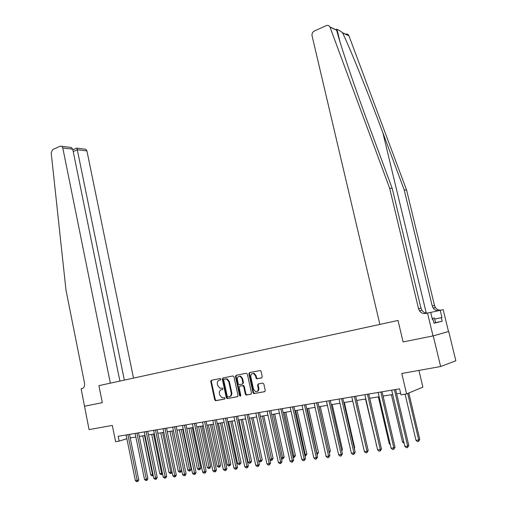 <?xml version="1.0" encoding="UTF-8"?>
<svg xmlns="http://www.w3.org/2000/svg" width="507" height="507" viewBox="0 0 507 507"><rect width="100%" height="100%" fill="white"/><g stroke="black" fill="none" stroke-linecap="round" stroke-linejoin="round"><path stroke-width="0.76" d="M220.894 379.122L220.152 378.52L211.362 380.301L210.76 381.479L214.689 399.839L215.728 400.707L224.576 399.079L225.007 398.249L224.481 397.646L222.117 397.811L219.734 395.061L219.404 393.521C219.138 391.505 219.791 390.238 221.369 389.731L222.516 389.509L222.947 388.673L222.446 388.083L219.981 388.242L217.693 385.529L217.364 383.995C217.097 381.98 217.75 380.713 219.316 380.187L220.463 379.958L220.894 379.122M261.58 377.949L262.239 376.714L261.061 371.365L260.395 370.528L249.539 372.582L248.893 373.811L253.025 392.735L253.766 393.603L264.603 391.696L265.262 390.466L263.836 383.983L262.708 383.089L258.221 383.951L257.569 385.181L258.266 388.375C258.424 390.72 257.505 391.784 255.509 391.581L253.544 389.262L250.819 376.796C250.68 374.369 251.643 373.31 253.709 373.615L255.522 375.858L255.978 377.943L256.675 378.792L261.682 377.918M84.441 406.253L102.313 402.647L98.897 385.65L110.342 383.159L62.792 147.981L61.816 146.314L60.289 146.162L52.627 149.635L51.188 152.848L65.98 290.067L84.536 383.203C84.891 386.068 84.086 387.861 82.109 388.584L81.114 388.806L89.074 429.587L112.326 425.411L115.602 441.686L119.151 441.103L118.182 436.299L399.573 388.844L400.986 394.839L406.595 393.914L422.895 387.126L418.915 370.421M433.251 335.868L448.72 331.477L433.016 335.913L403.103 341.946L433.251 335.868L440.634 366.523L401.772 373.494L406.595 393.914M84.574 406.221L102.313 402.647L98.897 385.65L398.008 320.456L403.103 341.946L398.008 320.456L133.499 378.108L86.925 150.902L77.375 149.742L73.23 151.58M233.968 376.815L232.89 375.947L222.928 377.962L222.313 379.154L226.306 397.684L227.054 398.553L237.39 396.715L238.017 395.517L233.968 376.815M236.091 375.3L246.269 373.247L247.365 374.115L251.491 393.02L250.845 394.231L246.091 395.023L245.344 394.161L243.683 386.518L242.593 385.637L239.703 386.195L239.07 387.405L240.793 395.327L240.109 396.157L239.589 395.549L235.457 376.511L236.091 375.3M448.72 331.477L455.831 360.775L440.634 366.523M117.269 381.644L379.87 324.41L312.046 35.718C311.754 33.646 312.496 32.093 314.27 31.066L326.267 25.629C327.902 25.027 329.119 25.477 329.937 26.979L389.617 188.135L418.535 308.668L419.466 310.797C421.089 312.984 423.187 313.871 425.772 313.446L427.515 313.066L433.016 335.913M126.908 379.547L379.87 324.404M130.242 437.921L135.844 436.99M139.286 436.419L145.021 435.475M148.481 434.905L154.343 433.935M157.823 433.358L163.818 432.363M167.323 431.787L173.451 430.773M176.975 430.19L183.249 429.15M186.791 428.567L193.211 427.502M196.779 426.913L203.345 425.829M206.932 425.234L213.65 424.125M217.262 423.529L224.132 422.388M227.77 421.786L234.804 420.626M238.461 420.018L245.661 418.826M249.343 418.218L256.713 417.001M260.414 416.386L267.962 415.138M271.689 414.523L279.42 413.249M283.166 412.628L291.081 411.316M294.859 410.695L302.964 409.352M306.76 408.724L315.062 407.349M318.884 406.722L327.395 405.315M331.242 404.675L339.963 403.236M343.828 402.596L352.764 401.113M356.662 400.473L365.82 398.958M369.742 398.312L379.128 396.753M383.077 396.106L392.703 394.509M396.677 393.857L400.6 393.204M119.151 441.103L126.87 438.726M220.627 379.895L219.696 380.092M221.641 389.655L222.712 389.42M211.78 380.212L211.362 381.327L215.285 399.668L216.331 400.536L224.797 398.977M223.333 377.88L222.909 379.008L226.895 397.513L227.96 398.394L237.663 396.601M224.164 379.217L223.733 380.054L227.237 396.335L227.757 396.937L229.208 396.721C230.805 396.214 231.471 394.94 231.198 392.9L228.79 381.733L226.566 379.046L224.709 379.078M229.627 396.601L229.798 396.55C231.395 396.043 232.06 394.776 231.788 392.735L231.198 392.9M224.753 379.065L227.161 378.894L229.379 381.575L231.788 392.735M251.13 394.116L246.44 395.048M240.179 386.068L243.55 385.504L244.266 386.359L245.927 393.99L247.023 394.877M236.484 375.224L236.047 376.365L240.172 395.378L240.66 395.98M241.966 378.609L240.122 376.359C238.138 376.112 237.213 377.164 237.365 379.521L238.303 383.862L239.012 384.712L242.276 384.179L242.91 382.962L241.966 378.609L242.549 378.456L240.711 376.207L239.253 376.251M242.378 384.148L243.493 382.81L242.91 382.962M242.549 378.456L243.493 382.81M252.74 373.482L254.286 373.463L256.098 375.706L256.555 377.791L257.245 378.634L261.815 377.861M256.998 391.493C258.456 391.1 259.071 390.01 258.843 388.21L258.266 388.375M258.538 383.894L258.139 385.016L258.843 388.21M249.913 372.506L249.469 373.659L253.601 392.564L254.71 393.457L264.888 391.575M142.752 435.849L150.737 474.856L152.531 474.622L144.527 435.557M153.234 475.547L151.973 475.845L150.737 474.856M152.696 475.756L152.531 474.622L153.006 474.444M127.903 434.657L137.188 480.402L135.369 480.636L126.104 434.962M129.519 434.385L138.753 479.812L137.188 480.402L137.365 481.561L136.643 481.65L135.369 480.636M138.753 479.812L137.993 481.32L137.365 481.561M110.342 383.159L124.342 380.104L76.982 148.183L85.962 149.292L86.925 150.902M124.342 380.104L133.499 378.108M119.899 381.074L72.742 149.185L62.792 147.981M84.523 149.115L85.962 149.292M68.407 147.125L71.176 147.467L72.742 149.185M345.673 34.165C347.105 33.83 348.17 34.318 348.854 35.617L406.62 190.169L404.193 189.878L382.861 132.72C368.076 92.965 350.819 50.168 342.656 32.942L342.548 32.74C340.096 30.807 338.258 29.736 337.054 29.52C336.35 28.874 336.204 29.045 336.604 30.021L336.648 30.205C340.571 45.586 355.084 88.446 370.383 129.538L392.228 188.452L420.987 308.186L421.913 310.297C423.453 312.388 425.462 313.282 427.933 312.977M392.228 188.452L389.617 188.135M406.62 190.169L434.512 305.499L435.412 307.534C436.901 309.543 438.853 310.398 441.261 310.1M439.113 310.569C436.66 310.911 434.67 310.056 433.136 307.996L432.237 305.949L404.193 189.878M441.977 317.534L434.695 319.106L441.977 317.534L440.228 310.322L430.703 312.407M432.484 319.778L433.181 319.625L434.049 323.244L442.174 321.223L441.318 317.693M433.181 319.625L432.49 319.79L430.697 312.382L427.515 313.066M440.228 310.322L443.194 309.682L448.492 331.527M442.174 321.223L435.538 322.623M151.688 434.372L159.775 473.677L161.606 473.443L153.494 434.074M162.576 473.899L161.03 474.679L159.775 473.677M161.758 474.584L161.606 473.443L162.417 473.132M160.77 432.87L168.964 472.48L170.821 472.239L162.608 432.566M172.063 472.144L171.556 473.164L170.225 473.487L168.964 472.48M170.967 473.392L170.821 472.239L171.987 471.789M169.997 431.343L178.299 471.269L180.188 471.022L181.652 470.452L173.381 430.785M181.652 470.452L180.91 471.96L180.321 472.188L171.86 431.032M180.321 472.188L179.567 472.283L178.299 471.269M136.947 433.13L146.352 479.242L144.508 479.476L135.122 433.441M138.557 432.864L147.911 478.646L146.352 479.242L146.529 480.408L145.788 480.497L144.508 479.476M147.911 478.646L147.15 480.167L146.529 480.408M146.143 431.584L155.674 478.063L153.798 478.297L144.28 431.894M147.74 431.311L157.221 477.467L155.674 478.063L155.839 479.235L155.085 479.33L153.798 478.297M157.221 477.467L156.46 478.995L155.839 479.235M155.484 430.006L165.143 476.859L163.235 477.1L153.596 430.323M157.075 429.74L166.683 476.263L165.143 476.859L165.301 478.044L164.541 478.139L163.235 477.1M166.683 476.263L165.916 477.803L165.301 478.044M179.377 429.79L187.786 470.033L189.7 469.78L191.152 469.216L182.78 429.226M191.152 469.216L190.41 470.73L189.827 470.959L181.265 429.48M189.827 470.959L189.06 471.054L187.786 470.033M164.978 428.402L174.776 475.636L172.836 475.883L163.064 428.732M166.562 428.136L176.303 475.04L174.776 475.636L174.921 476.834L174.148 476.935L172.836 475.883M176.303 475.04L175.53 476.593L174.921 476.834M432.154 318.421L434.429 318.009L435.576 322.763L434.024 323.117M434.429 318.009L432.179 318.51M188.902 428.219L197.426 468.779L199.371 468.525L200.816 467.955L192.324 427.648M200.816 467.955L200.069 469.482L199.492 469.71L190.828 427.902M199.492 469.71L198.712 469.812L197.426 468.779M198.586 426.615L207.224 467.505L209.207 467.245L210.633 466.674L202.033 426.045M210.633 466.674L209.885 468.208L209.315 468.443L200.544 426.292M209.315 468.443L208.523 468.544L207.224 467.505M208.428 424.986L217.186 466.206L219.201 465.946L220.615 465.369L211.894 424.416M220.615 465.369L219.867 466.922L219.297 467.15L210.418 424.657M219.297 467.15L218.492 467.258L217.186 466.206M218.435 423.332L227.32 464.887L229.36 464.621L230.767 464.044L221.927 422.756M230.767 464.044L230.013 465.61L229.449 465.838L220.456 422.996M229.449 465.838L228.632 465.946L227.32 464.887M228.613 421.647L237.618 463.55L239.697 463.278L241.085 462.701L232.117 421.07M241.085 462.701L239.773 464.507L230.666 421.311M239.773 464.507L238.943 464.615L237.618 463.55M174.636 426.78L184.567 474.394L182.596 474.647L172.684 427.103M176.208 426.514L186.082 473.798L184.567 474.394L184.7 475.604L183.914 475.705L182.596 474.647M186.082 473.798L185.309 475.363L184.7 475.604M184.453 425.12L194.523 473.132L192.514 473.386L182.469 425.455M186.018 424.86L196.025 472.53L194.523 473.132L194.65 474.356L193.845 474.457L192.514 473.386M196.025 472.53L195.252 474.115L194.65 474.356M194.441 423.44L204.651 471.852L202.61 472.106L192.419 423.776M195.987 423.174L206.14 471.244L204.651 471.852L204.765 473.082L203.947 473.183L202.61 472.106M206.14 471.244L205.36 472.841L204.765 473.082M204.594 421.723L214.949 470.547L212.877 470.807L202.54 422.071M206.134 421.463L216.426 469.938L214.949 470.547L215.057 471.789L214.227 471.89L212.877 470.807M216.426 469.938L215.646 471.548L215.057 471.789M214.924 419.98L225.425 469.216L223.314 469.482L212.839 420.335M210.741 381.061L210.754 381.454M216.451 419.726L226.889 468.607L225.425 469.216L225.52 470.471L224.677 470.578L223.314 469.482M226.889 468.607L226.109 470.23L225.52 470.471M238.962 419.935L248.088 462.181L250.205 461.909L251.58 461.332L242.492 419.352M251.58 461.332L250.274 463.151L241.053 419.593M250.274 463.151L249.425 463.259L248.088 462.181M225.438 418.212L236.091 467.866L233.942 468.138L223.314 418.567M226.946 417.958L237.536 467.251L236.091 467.866L236.173 469.133L235.311 469.241L233.942 468.138M237.536 467.251L236.75 468.886L236.173 469.133M249.482 418.199L258.747 460.8L260.896 460.514L262.252 459.938L253.037 417.61M262.252 459.938L260.953 461.776L251.611 417.844M260.953 461.776L260.091 461.883L258.747 460.8M236.129 416.405L246.941 466.491L244.754 466.763L233.968 416.773M237.625 416.152L248.367 465.876L246.941 466.491L247.01 467.771L246.136 467.879L244.754 466.763M248.367 465.876L247.581 467.524L247.01 467.771M269.813 459.355L273.115 458.518L263.76 415.835M273.115 458.518L271.815 460.369L262.353 416.07M271.815 460.369L270.941 460.483L269.87 459.615M247.017 414.574L257.981 465.09L255.756 465.369L244.818 414.941M248.493 414.32L259.394 464.475L257.981 465.09L258.044 466.383L257.15 466.497L255.756 465.369M259.394 464.475L258.608 466.136L258.044 466.383M281.227 457.872L284.161 457.08L274.674 414.029M284.161 457.08L282.868 458.943L273.286 414.263M282.868 458.943L281.981 459.057L281.385 458.575M258.095 412.704L269.223 463.664L266.961 463.949L255.851 413.078M259.552 412.457L270.618 463.049L269.223 463.664L269.274 464.97L268.368 465.084L266.961 463.949M270.618 463.049L269.274 464.97M292.85 456.357L295.41 455.609L285.783 412.197M295.41 455.609L294.117 457.491L284.402 412.419M294.117 457.491L293.109 457.523M269.369 410.803L280.669 462.213L278.362 462.504L267.094 411.183M270.814 410.556L282.044 461.592L280.669 462.213L280.707 463.531L279.782 463.652L278.362 462.504M282.044 461.592L280.707 463.531M304.688 454.817L306.849 454.12L297.083 410.328M306.849 454.12L305.569 456.008L295.72 410.55M305.569 456.008L304.973 456.091M280.853 408.864L292.324 460.73L289.979 461.028L278.533 409.257M282.279 408.623L293.68 460.115L292.324 460.73L292.343 462.067L291.405 462.188L289.979 461.028M293.68 460.115L292.343 462.067M316.742 453.252L318.497 452.599L308.586 408.42M318.497 452.599L317.224 454.506L307.242 408.642M329.024 451.648L330.355 451.053L320.291 406.487M329.106 452.003L318.973 406.703M330.355 451.053L329.303 452.871M341.515 449.918L342.434 449.475L332.212 404.516M342.434 449.475L341.756 450.964M354.241 448.112L354.729 447.871L344.354 402.507M354.729 447.871L354.368 448.676M367.201 446.261L356.719 400.46M365.534 399.003L376.574 445.463M376.657 445.799L376.289 445.501M378.342 396.886L389.268 443.809L390.067 443.707M390.282 444.639L389.268 443.809M391.398 394.725L402.495 442.085L403.819 441.914M404.142 443.283L402.495 442.085M405.087 394.161L415.981 440.336L418.706 439.981L419.777 439.385L408.807 392.995M419.777 439.385L418.567 441.42L418.706 439.981L407.717 393.451M418.567 441.42L417.476 441.559L415.981 440.336M292.545 406.893L304.194 459.228L301.804 459.532L290.181 407.292M293.959 406.658L305.531 458.607L304.194 459.228L304.2 460.578L303.243 460.698L301.804 459.532M305.531 458.607L304.2 460.578M304.46 404.884L316.286 457.694L313.852 458.005L302.052 405.289M305.848 404.649L317.604 457.073L316.286 457.694L316.279 459.057L315.303 459.184L313.852 458.005M317.604 457.073L316.279 459.057M316.59 402.837L328.606 456.135L326.121 456.446L314.137 403.255M317.959 402.609L329.899 455.508L328.606 456.135L328.58 457.51L327.585 457.637L326.121 456.446M329.899 455.508L328.58 457.51M328.954 400.752L341.16 454.538L338.625 454.861L326.451 401.176M330.298 400.524L342.428 453.917L341.16 454.538L341.116 455.932L340.108 456.066L338.625 454.861M342.428 453.917L341.116 455.932M341.553 398.629L353.949 452.916L351.37 453.245L338.999 399.06M342.871 398.407L355.198 452.295L353.949 452.916L353.892 454.329L352.866 454.456L351.37 453.245M355.198 452.295L353.892 454.329M354.393 396.461L366.992 451.268L364.362 451.598L351.795 396.905M355.686 396.246L368.209 450.641L366.992 451.268L366.916 452.694L365.864 452.821L364.362 451.598M368.209 450.641L366.916 452.694M367.48 394.256L380.288 449.582L377.607 449.918L364.831 394.706M368.754 394.04L381.479 448.955L380.288 449.582L380.193 451.021L379.122 451.154L377.607 449.918M381.479 448.955L380.193 451.021M380.827 392.006L393.844 447.858L391.112 448.207L378.127 392.462M382.069 391.797L395.01 447.231L393.844 447.858L393.736 449.316L392.64 449.456L391.112 448.207M395.01 447.231L393.736 449.316M394.433 389.712L407.672 446.109L404.884 446.458L391.683 390.175M395.656 389.503L408.807 445.476L407.672 446.109L407.546 447.58L406.43 447.719L404.884 446.458M408.807 445.476L407.546 447.58M219.911 380.035L219.316 380.187M221.965 389.566L221.369 389.731M216.331 400.536L215.728 400.707M215.285 399.668L214.689 399.839M211.362 381.327L210.76 381.479M227.96 398.394L227.37 398.565M226.895 397.513L226.306 397.684M222.909 379.008L222.313 379.154M229.379 381.575L228.79 381.733M225.97 378.818L225.381 378.97M245.927 393.99L245.344 394.161M244.266 386.359L243.683 386.518M243.176 385.478L242.593 385.637M240.293 386.036L239.703 386.195M240.172 395.378L239.589 395.549M236.047 376.365L235.457 376.511M257.67 378.672L257.093 378.824M256.555 377.791L255.978 377.943M256.098 375.706L255.522 375.858M258.139 385.016L257.569 385.181M254.71 393.457L254.134 393.628M253.601 392.564L253.025 392.735M249.469 373.659L248.893 373.811M127.916 434.752L128.632 434.537M382.861 132.72L426.248 313.009M420.987 308.186L418.535 308.668M432.237 305.949L434.512 305.499M336.699 30.388L337.326 30.674M348.93 35.807L342.656 32.942M336.648 30.205L330.013 27.175M136.96 433.225L137.67 433.01M146.155 431.679L146.859 431.463M155.497 430.101L156.2 429.885M164.997 428.504L165.694 428.288M174.655 426.875L175.346 426.66M184.472 425.221L185.156 425.005M194.46 423.535L195.138 423.32M204.613 421.824L205.284 421.609M214.943 420.081L215.608 419.866M225.457 418.313L226.116 418.098M236.148 416.507L236.801 416.291M247.036 414.675L247.676 414.46M258.114 412.806L258.747 412.59M269.388 410.904L270.022 410.689M280.872 408.972L281.493 408.756M292.564 407.001L293.179 406.785M304.479 404.992L305.081 404.776M316.609 402.945L317.205 402.735M328.973 400.86L329.556 400.65M341.572 398.736L342.143 398.527M354.412 396.575L354.97 396.366M367.499 394.37L368.05 394.161M380.846 392.12L381.384 391.911M394.459 389.826L394.978 389.617M216.033 400.53L215.437 400.701M227.643 398.382L227.054 398.553M227.161 378.894L226.566 379.046M246.668 394.858L246.091 395.023M243.55 385.504L242.967 385.662M240.641 395.999L240.109 396.157M240.711 376.207L240.122 376.359M257.245 378.634L256.675 378.792M254.286 373.463L253.709 373.615M254.343 393.432L253.766 393.603M61.816 146.314L71.176 147.467M76.899 148L72.869 149.793M337.054 29.52L339.905 41.517M433.136 307.996L435.412 307.534M421.913 310.297L419.466 310.797M348.854 35.617L342.548 32.74M336.604 30.021L329.937 26.979"/></g></svg>

